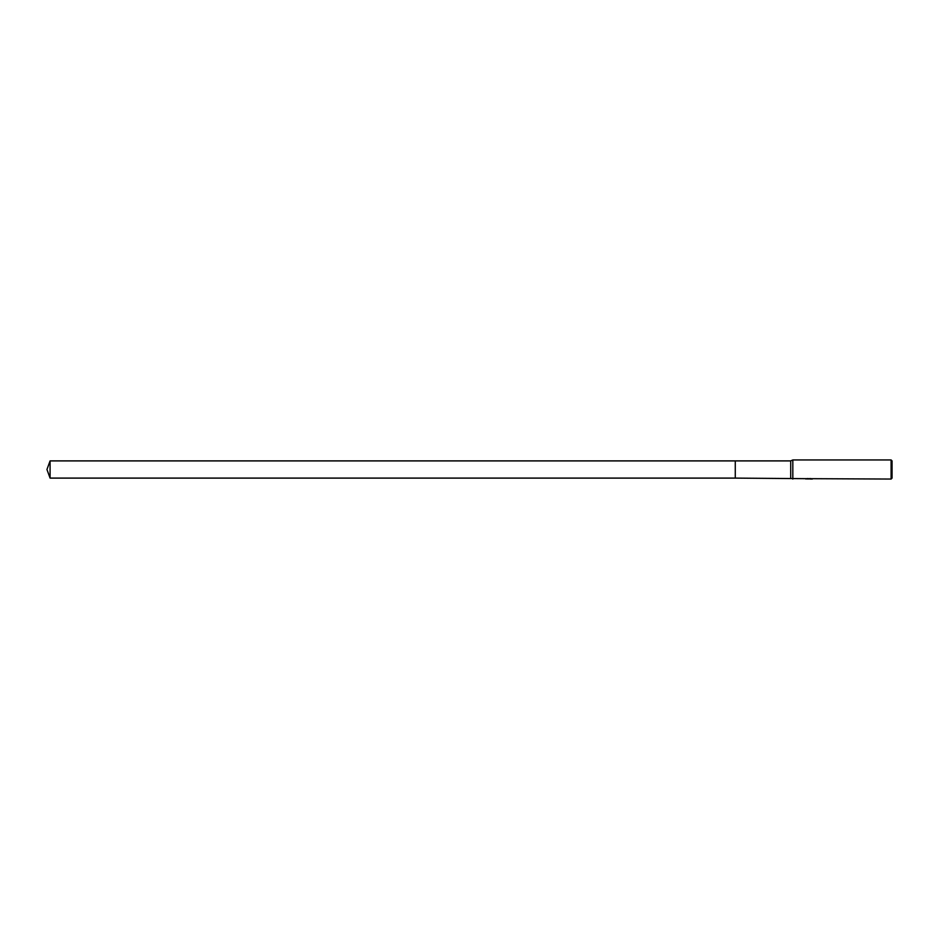 <?xml version="1.0" encoding="UTF-8"?>
<svg xmlns="http://www.w3.org/2000/svg" width="939" height="939" viewBox="0 0 939 939"><rect width="100%" height="100%" fill="white"/><g stroke="black" fill="none" stroke-linecap="round" stroke-linejoin="round"><path stroke-width="1.41" d="M806.812 478.679L735.272 478.104L735.272 460.896L790.72 460.896L792.821 459.946L891.099 459.946L892.05 460.896L892.05 478.104L891.099 479.054L811.108 478.679M790.72 478.104L790.72 460.896M792.821 479.054L792.821 459.946M809.758 478.867L807.634 478.96M891.099 479.054L891.099 459.946M809.723 478.867L806.073 478.878M805.768 478.972L807.634 478.526M807.071 478.632L810.838 478.632M810.287 478.526L812.153 478.972M812.329 478.96C809.148 478.972 809.148 479.007 812.329 479.031M50.084 478.104L50.084 460.896L735.272 460.896L735.272 478.104L50.084 478.104L46.95 469.5L50.084 460.896"/></g></svg>
